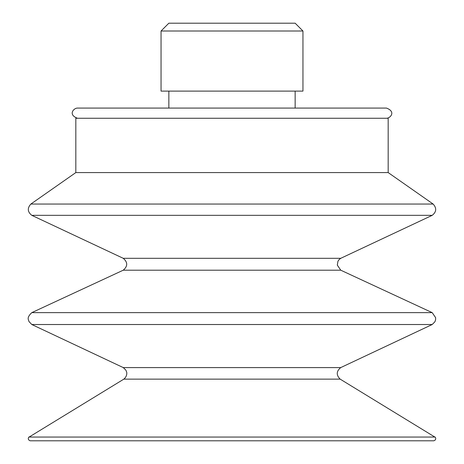 <?xml version="1.0" encoding="UTF-8"?>
<svg xmlns="http://www.w3.org/2000/svg" width="464" height="464" viewBox="0 0 464 464"><rect width="100%" height="100%" fill="white"/><g stroke="black" fill="none" stroke-linecap="round" stroke-linejoin="round"><path stroke-width="0.7" d="M161.043 31.007L168.85 23.2L295.15 23.2L302.957 31.007L161.043 31.007L161.043 91.101L302.957 91.101L302.957 31.007M388.177 172.585L388.177 118.262L75.823 118.262L75.823 172.585L30.868 204.044L433.132 204.044L388.177 172.585L75.823 172.585M31.778 215.331L123.238 258.309L340.762 258.309L432.222 215.331L31.778 215.331C27.486 211.891 27.179 208.127 30.868 204.044M338.192 270.199L123.238 270.199L31.801 312.632L432.199 312.632L340.762 270.199L338.192 270.199M31.801 324.522L123.273 367.592L340.727 367.592L432.199 324.522L31.801 324.522L28.965 321.517C28.745 319.783 26.106 318.014 31.801 312.632M340.727 367.592C336.307 371.229 336.116 375.074 340.153 379.129L123.847 379.129L29.139 437.053C29.099 436.363 26.657 439.565 30.247 440.8L433.753 440.8C437.227 439.721 435.099 436.491 434.861 437.053L29.139 437.053M77.523 118.262C67.68 114.73 73.811 107.932 77.523 108.077L386.477 108.077C396.418 111.801 390.073 118.395 386.477 118.262M432.222 215.331C436.514 211.891 436.821 208.127 433.132 204.044M340.762 258.309L339.155 259.538L337.949 261.249L337.305 265.118L340.762 270.199M123.238 258.309C127.855 262.27 127.855 266.237 123.238 270.199M432.199 324.522L434.907 321.772L435.597 319.8L435.65 317.707L432.199 312.632M123.273 367.592L125.86 370.121L126.585 371.908C126.707 371.809 127.786 375.84 123.847 379.129M340.153 379.129L434.861 437.053M295.15 108.077L295.15 91.101M168.85 108.077L168.85 91.101"/></g></svg>
